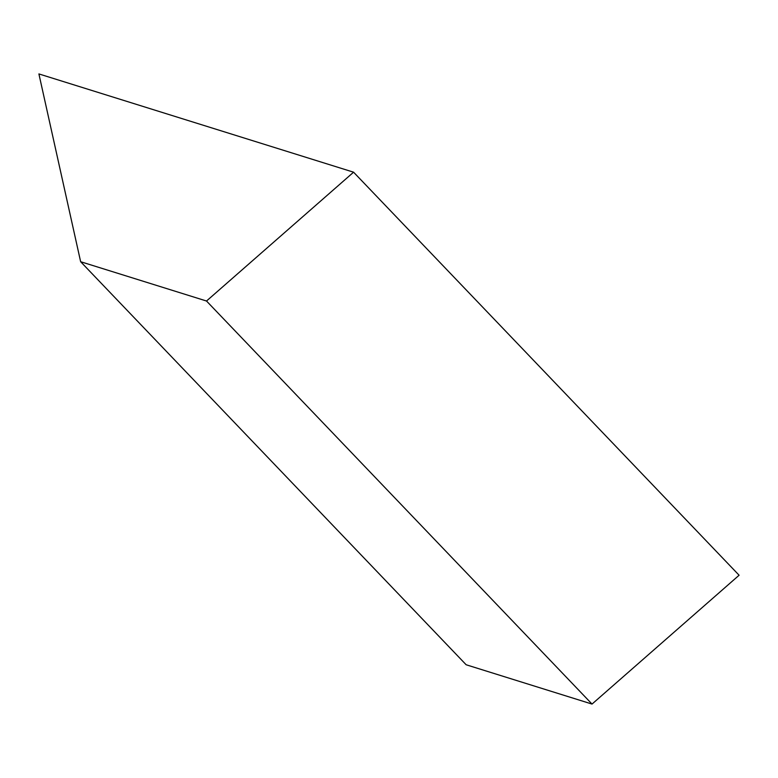 <?xml version="1.0" encoding="UTF-8"?>
<svg xmlns="http://www.w3.org/2000/svg" width="778" height="778" viewBox="0 0 778 778"><rect width="100%" height="100%" fill="white"/><g stroke="black" fill="none" stroke-linecap="round" stroke-linejoin="round"><path stroke-width="1.17" d="M353.582 172.191L38.9 73.929L80.64 261.719L206.51 301.018L353.582 172.191L739.1 575.234L592.029 704.071L206.51 301.018M592.029 704.071L466.158 664.762L80.64 261.719"/></g></svg>
